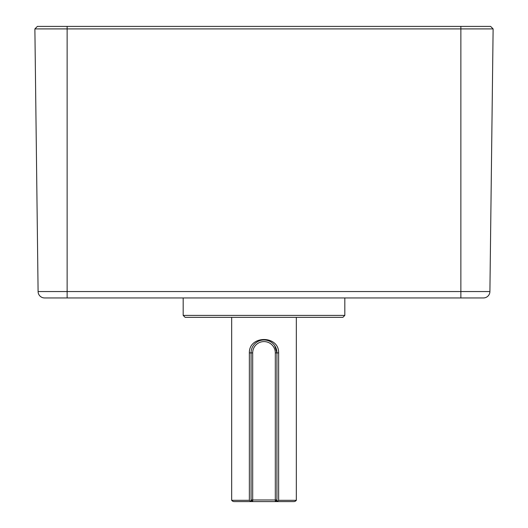 <?xml version="1.0" encoding="UTF-8"?>
<svg xmlns="http://www.w3.org/2000/svg" width="528" height="528" viewBox="0 0 528 528"><rect width="100%" height="100%" fill="white"/><g stroke="black" fill="none" stroke-linecap="round" stroke-linejoin="round"><path stroke-width="0.79" d="M275.312 501.6L252.688 501.6L251.071 499.983L251.071 352.895A12.929 12.929 0 0 1 264 339.966A12.929 12.929 0 0 1 276.929 352.895L276.929 499.983L275.312 499.983L275.312 352.895A11.312 11.312 0 0 0 264 341.583A11.312 11.312 0 0 0 252.688 352.895L252.688 499.983L275.312 499.983L275.312 501.6L293.74 501.6L276.929 501.6L276.929 499.983L275.312 501.6M252.688 499.983L251.071 499.983L251.071 501.587L252.688 501.6L252.688 499.983M185.123 317.341L183.183 315.401L344.817 315.401L342.877 317.341L185.123 317.341L231.673 317.341L231.673 500.306A3.234 3.234 0 0 0 234.26 501.6L251.071 501.6L234.26 501.6M489.905 291.555A6.468 6.468 0 0 1 483.443 297.944A6.468 6.468 0 0 0 489.905 291.555A6.468 6.468 0 0 1 483.443 297.944L44.557 297.944A6.468 6.468 0 0 1 38.095 291.555L489.905 291.555L493.119 28.908L34.881 28.908L37.389 26.4L490.611 26.4L493.119 28.908L490.611 26.4M38.095 291.555L34.881 28.908L38.095 291.555A6.468 6.468 0 0 0 44.557 297.944A6.468 6.468 0 0 1 38.095 291.555M293.74 501.6A3.234 3.234 0 0 0 296.327 500.306L278.645 500.306L276.929 501.587M296.327 500.306L296.327 317.341M278.645 500.306L278.645 352.895C279.008 335.029 248.959 335.095 249.355 352.895L249.355 500.306L231.673 500.306M275.312 352.895L276.929 352.895L274.639 345.543M273.775 344.434L273.035 343.649M251.071 501.6L249.355 500.306M249.355 352.895L252.688 352.895M460.871 297.944L460.871 26.4M67.129 297.944L67.129 26.4M276.929 352.895L278.645 352.895M183.183 315.401L183.183 297.944M344.817 315.401L344.817 297.944"/></g></svg>
